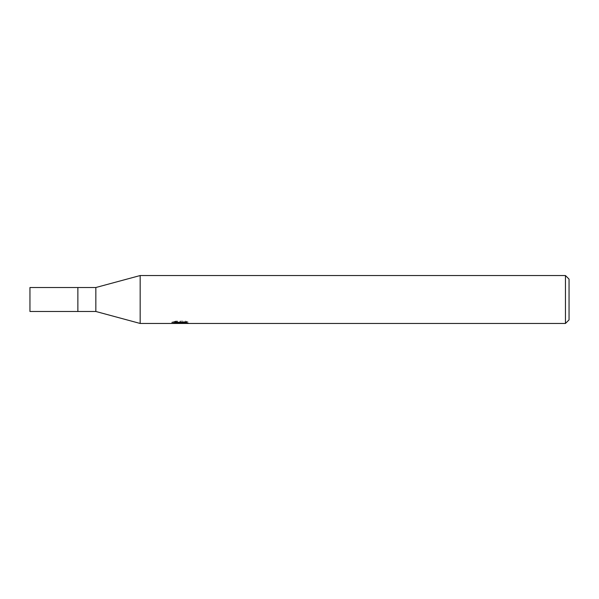 <?xml version="1.0" encoding="UTF-8"?>
<svg xmlns="http://www.w3.org/2000/svg" width="599" height="599" viewBox="0 0 599 599"><rect width="100%" height="100%" fill="white"/><g stroke="black" fill="none" stroke-linecap="round" stroke-linejoin="round"><path stroke-width="0.45" stroke-dasharray="3 2.25" d="M140.166 323.46L140.166 275.54M188.086 321.858L185.338 321.116L175.889 321.116L173.396 321.783L181.055 321.783L171.95 322.262L175.455 321.116L178.966 322.262L186.394 321.581L186.394 322.067L182.545 322.247L188.086 321.858L188.086 323.078M186.394 322.067L186.394 323.273L186.394 322.816L182.545 323.086M182.605 323.46L186.394 323.273M175.889 321.116L175.889 322.374M185.346 321.116L185.346 322.374M177.311 323.228L175.455 322.374L171.943 323.46L179.049 323.46M180.471 322.052L180.471 323.041M175.455 321.116L175.455 322.374M186.394 321.581L186.394 322.816M182.68 323.46L180.082 323.46M173.396 321.783L173.396 323.003M181.055 321.783L181.055 322.374M565.456 275.54L565.456 323.46M569.05 279.134L569.05 319.866M95.84 287.52L95.84 311.48M77.87 287.52L77.87 311.48M29.95 287.52L29.95 311.48M180.052 323.445L180.052 322.247M171.943 323.46L171.943 322.262L178.966 322.262M180.097 322.262L182.635 322.262"/><path stroke-width="0.9" d="M565.456 323.46L140.166 323.46L95.84 311.48L77.87 311.48L77.87 287.52L95.84 287.52L140.166 275.54L565.456 275.54L569.05 279.134L569.05 319.866L565.456 323.46L565.456 275.54M95.84 311.48L95.84 287.52M140.166 323.46L140.166 275.54M180.471 323.265L171.95 323.46L181.055 323.003L173.396 323.003L175.889 322.374L185.346 322.374L188.086 323.078L180.082 323.46L180.471 323.041M178.884 323.46L177.311 323.228M182.545 323.086L180.127 323.46M181.055 322.374L181.055 323.003M172.115 322.21L172.115 323.408M77.87 311.48L29.95 311.48L29.95 287.52L77.87 287.52M182.545 323.445L182.545 322.374"/></g></svg>
